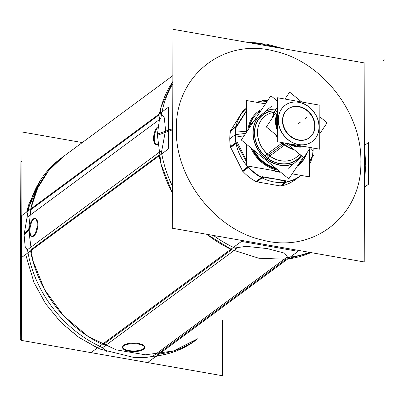 <?xml version="1.0" encoding="UTF-8"?>
<svg xmlns="http://www.w3.org/2000/svg" width="405" height="405" viewBox="0 0 405 405"><rect width="100%" height="100%" fill="white"/><g stroke="black" fill="none" stroke-linecap="round" stroke-linejoin="round"><path stroke-width="0.61" d="M27.651 250.781L25.156 246.503L24.103 234.768L27.667 213.627L24.103 234.768L25.156 246.503L27.651 250.781M153.095 356.354L145.4 357.529L153.095 356.354M107.335 351.879L101.245 346.964M286.077 259.205L157.449 354.274L286.077 259.205M103.067 344.716L231.695 249.647L103.067 344.716M234.804 247.992L246.159 246.341L267.138 248.564L284.604 253.155L287.737 257.398L284.604 253.155L267.138 248.564L246.159 246.341L234.804 247.992M144.641 347.039A11.006 3.939 -179.8 0 0 136.09 343.167A11.006 3.939 -179.8 0 0 123.717 345.257A11.006 3.939 -179.8 0 0 122.624 346.964M122.659 347.287A11.006 3.939 -179.8 0 0 131.615 350.872A11.006 3.939 -179.8 0 0 143.547 348.745A11.006 3.939 -179.8 0 0 144.6 347.363M159.074 155.09L30.446 250.158L159.074 155.09M30.588 209.891L159.216 114.823L30.588 209.891M161.57 114.068L164.319 117.794L165.559 130.218L161.489 152.275L165.559 130.218L164.319 117.794L161.57 114.068M156.3 144.469A9.057 3.665 100 0 1 154.325 137.204A9.057 3.665 100 0 1 157.51 127.874A9.057 3.665 100 0 0 154.275 138.799A9.057 3.665 100 0 0 157.672 144.408A9.057 3.665 100 0 1 156.639 144.57M35.458 218.614A9.057 3.665 100 0 1 37.736 226.375A9.057 3.665 100 0 1 33.858 235.988A9.057 3.665 100 0 1 32.319 236.454M31.99 236.358A9.057 3.665 100 0 1 30.081 228.278A9.057 3.665 100 0 1 33.919 219.08A9.057 3.665 100 0 1 35.108 218.594M230.921 130.218L242.818 111.061L230.921 130.218M294.4 180.19A43.127 36.293 53.5 0 1 281.399 185.87A43.127 36.293 53.5 0 0 294.243 180.306L294.131 180.387M280.412 185.976L256.765 181.82L280.412 185.976M242.97 171.482A43.127 36.293 53.5 0 0 255.995 181.561A43.127 36.293 53.5 0 1 242.97 171.482M242.453 170.768L230.703 147.46L242.453 170.768M230.566 130.957A43.127 36.293 53.5 0 0 230.455 146.605A43.127 36.293 53.5 0 1 230.566 130.957M235.968 126.75L230.617 130.704L235.968 126.75M236.186 126.8A43.127 36.293 53.5 0 0 235.386 134.642A43.127 36.293 53.5 0 0 236.074 142.449A43.127 36.293 53.5 0 1 235.386 134.642A43.127 36.293 53.5 0 1 236.186 126.8M230.561 147.182L235.973 143.178L230.561 147.182M242.823 111.056L245.911 108.773L242.823 111.056M246.579 110.428L236.373 126.36L246.579 110.428M262.238 101.083A43.127 36.293 53.5 0 0 257.074 102.369A43.127 36.293 53.5 0 1 262.238 101.083L267.092 101.437L262.238 101.083M313.075 148.296A43.127 36.293 53.5 0 1 312.225 156.386L309.4 161.61L312.225 156.386A43.127 36.293 53.5 0 0 313.075 148.296A43.127 36.293 53.5 0 0 313.075 148.012A43.127 36.293 53.5 0 1 313.075 148.296L312.746 147.952M299.867 176.15A43.127 36.293 53.5 0 1 287.018 181.713A43.127 36.293 53.5 0 0 300.019 176.033L300.53 175.319L300.019 176.033A43.127 36.293 53.5 0 1 299.923 176.109M285.864 182.123L280.609 186.011L285.864 182.123M256.35 181.749L261.762 177.749L256.35 181.749M261.969 177.593C271.304 178.089 279.394 179.511 286.229 181.855C279.394 179.511 271.304 178.089 261.969 177.593M248.042 167.078L242.615 171.092L248.042 167.078M248.594 167.326A43.127 36.293 53.5 0 0 261.62 177.41A43.127 36.293 53.5 0 1 248.594 167.326M236.358 143.264L246.397 161.666L236.358 143.264M247.961 166.08L248.133 166.612L247.961 166.08M276.904 169.118A32.775 27.58 -126.5 0 1 251.981 148.731A32.775 27.58 -126.5 0 0 276.904 169.118M248.857 128.684A32.775 27.58 -126.5 0 1 249.809 124.699A32.775 27.58 -126.5 0 0 248.857 128.684M258.496 112.342A32.775 27.58 53.5 0 0 249.829 124.639A32.775 27.58 53.5 0 1 260.8 110.843A32.775 27.58 53.5 0 0 258.552 112.301M298.733 164.045A32.775 27.58 53.5 0 0 302.854 159.474A32.775 27.58 53.5 0 1 298.733 164.045M302.241 156.32L294.253 163.174L302.241 156.32M249.829 124.639L250.148 124.401L249.829 124.639M275.856 168.262A32.775 27.58 -126.5 0 1 253.429 149.916A32.775 27.58 -126.5 0 0 275.856 168.262M249.586 127.595A32.775 27.58 -126.5 0 1 250.427 124.239A32.775 27.58 -126.5 0 0 249.586 127.595M257.453 118.316L265.558 111.365L257.453 118.316M250.558 124.087L253.662 121.51L250.558 124.087M266.024 110.98A29.889 25.15 -126.5 0 1 274.595 109.026A29.889 25.15 -126.5 0 0 266.024 110.98M256.861 118.842A29.889 25.15 53.5 0 0 260.764 153.718A29.889 25.15 53.5 0 0 293.716 163.635A29.889 25.15 53.5 0 1 260.764 153.718A29.889 25.15 53.5 0 1 256.861 118.842M277.425 107.457A25.874 21.774 53.5 0 0 272.783 117.293A25.874 21.774 53.5 0 1 277.425 107.457M275.749 134.652A25.874 21.774 53.5 0 0 277.319 137.295A25.874 21.774 53.5 0 1 275.749 134.652M281.677 142.494A25.874 21.774 53.5 0 0 283.384 144.003A25.874 21.774 53.5 0 0 293.706 149.344A25.874 21.774 53.5 0 1 283.384 144.003A25.874 21.774 53.5 0 1 281.677 142.494M288.441 143.684A23.546 19.815 53.5 0 0 304.854 146.564A23.546 19.815 53.5 0 1 288.441 143.684M277.405 112.428A23.546 19.815 53.5 0 0 277.344 130.476A23.546 19.815 53.5 0 1 277.405 112.428M302.429 146.139A22.639 19.055 -126.5 0 1 296.642 145.992A22.639 19.055 -126.5 0 1 290.866 144.109A22.639 19.055 -126.5 0 0 296.642 145.992A22.639 19.055 -126.5 0 0 302.429 146.139M277.354 128.152A22.639 19.055 -126.5 0 1 277.4 114.752A22.639 19.055 -126.5 0 0 277.354 128.152M312.103 141.634A22.639 19.055 53.5 0 0 317.677 119.288A22.639 19.055 53.5 0 0 298.662 102.323A22.639 19.055 53.5 0 0 285.186 105.219M285.135 105.259A22.639 19.055 53.5 0 0 279.496 127.605A22.639 19.055 53.5 0 0 298.515 144.605A22.639 19.055 53.5 0 0 312.047 141.674M309.228 137.857A17.896 15.061 -126.5 0 1 298.531 140.176A17.896 15.061 -126.5 0 1 283.495 126.74A17.896 15.061 -126.5 0 1 287.955 109.072A17.896 15.061 -126.5 0 1 298.647 106.753A17.896 15.061 -126.5 0 1 313.647 120.082A17.896 15.061 -126.5 0 1 309.39 137.74M21.354 339.613L20.25 339.42L20.873 161.428L21.976 161.62M82.271 142.57L22.078 131.995L21.349 340.392L222.289 375.698L222.482 320.492M159.059 354.081A113.208 95.266 53.5 0 0 197.903 338.656L173.416 350.978L145.415 354.81L116.2 349.844L88.168 336.484L63.62 315.829L44.57 289.575L32.587 259.873L28.654 229.169L24.103 234.247M172.824 83.708A113.208 95.266 -126.5 0 0 160.846 118.513L27.074 217.384A113.208 95.266 -126.5 0 1 60.755 158.477L172.854 75.624L63.327 156.573L48.666 170.586L37.7 188.072L30.927 208.241L28.649 230.187L24.103 235.244M364.616 145.355L368.661 142.363L368.515 184.245L364.47 187.231M197.903 338.656L195.331 340.559A113.208 95.266 -126.5 0 1 152.69 356.39L286.462 257.519A113.208 95.266 -126.5 0 0 309.506 252.335M147.648 362.51L298.055 251.348L241.496 241.41L91.095 352.573M172.464 186.244A113.208 95.266 -126.5 0 1 161.246 150.812L27.474 249.682A113.208 95.266 -126.5 0 0 102.678 347.601L236.454 248.731A113.208 95.266 -126.5 0 1 213.47 235.457M21.197 257.798L168.313 149.065L168.46 107.188L21.343 215.921L21.197 257.798M364.551 163.509L365.806 165.432M360.865 162.294C362.364 113.613 322.324 61.747 275.177 51.298C223.585 37.063 174.707 76.018 176.357 130.061M172.662 129.747L157.277 135.351L161.2 106.636L172.834 81.537A113.208 95.266 53.5 0 0 159.403 113.881A113.208 95.266 53.5 0 1 172.834 81.537M172.667 128.603L157.282 134.126L161.023 164.071L172.444 193.119A113.208 95.266 53.5 0 1 159.2 155.798A113.208 95.266 53.5 0 0 172.444 193.119M176.357 128.957C174.859 177.633 214.898 229.498 262.045 239.947C313.637 254.188 362.516 215.227 360.865 161.185M364.556 162.349L365.811 164.212M206.879 234.303A113.208 95.266 53.5 0 0 230.87 249.262A113.208 95.266 53.5 0 1 206.879 234.303L231.903 249.743L258.876 258.253L285.874 259.225L310.969 252.593A113.208 95.266 53.5 0 1 287.687 259.013A113.208 95.266 53.5 0 0 310.969 252.593M172.317 228.228L173.016 29.302L364.905 63.018L364.211 261.949L172.317 228.228M230.516 147.597L236.039 143.517M230.572 130.476L236.034 126.436M236.186 142.363A43.127 36.293 -126.5 0 1 236.419 126.152M230.243 131.195L237.067 126.147L246.574 110.843M242.934 110.757L246.584 108.064M242.473 111.319L245.886 108.793M256.988 102.354A43.127 36.293 -126.5 0 1 262.653 100.951M256.785 102.318A43.3 36.435 53.5 0 1 261.681 101.053L262.825 100.202L267.386 101.002M313.192 148.033A43.127 36.293 -126.5 0 1 312.27 156.619M312.554 155.216A43.3 36.435 53.5 0 1 312.397 156.052L313.546 155.201L309.4 161.873M294.025 180.681L300.996 175.4M280.189 186.143L285.56 182.169M299.978 176.069A43.127 36.293 -126.5 0 1 287.13 181.632M280.959 186.194L287.788 181.146L262.556 176.712L255.732 181.759M256.542 181.987L262.065 177.906M242.266 170.91L247.804 166.814M261.731 177.324A43.127 36.293 -126.5 0 1 248.705 167.245M242.722 171.664L249.551 166.622L249.404 166.333M230.187 146.797L237.016 141.755L246.402 160.38M246.508 129.62A34.962 29.418 53.5 0 0 246.306 132.496A34.962 29.418 53.5 0 1 246.361 131.276L235.244 132.146A43.3 36.435 53.5 0 0 246.387 165.149M274.276 170.702A34.962 29.418 53.5 0 0 280.225 171.831M247.025 165.918A43.3 36.435 53.5 0 0 300.156 176.145M309.39 164.931A43.3 36.435 53.5 0 0 312.052 157.606M275.516 171.502A2.157 0.82 -76.5 0 0 275.724 170.961M279.506 172.201A2.157 0.921 -83.7 0 0 279.668 171.649M310.367 147.769L313.07 150.903M244.129 135.741L235.229 137.224A43.3 36.435 53.5 0 1 246.584 108.17M267.71 100.516A43.3 36.435 53.5 0 0 265.164 100.612M246.503 132.202L246.615 100.531L265.483 103.847M246.458 144.215L246.387 165.802L280.093 171.725M292.172 173.851L309.349 176.869L309.445 149.151M298.718 164.071A32.775 27.58 53.5 0 0 302.869 159.524M302.246 156.325L288.254 168.333M250.239 123.449L250.543 123.221M275.658 168.1A32.775 27.58 -126.5 0 1 253.697 150.133M249.713 127.408A32.775 27.58 -126.5 0 1 250.963 122.912M249.055 125.256L271.664 106.14M260.82 110.813A32.775 27.58 53.5 0 0 258.603 112.261A32.775 27.58 53.5 0 0 254.072 116.675A32.947 27.727 53.5 0 0 249.272 128.056M253.56 117.354A32.775 27.58 53.5 0 0 249.769 125.094M302.515 158.401L302.996 159.924A32.947 27.727 53.5 0 0 306.357 153.768M301.998 156.76A29.717 25.004 53.5 0 0 302.287 156.36M274.433 109.142A29.717 25.004 53.5 0 0 264.946 111.679M303.315 157.201L288.816 178.863L241.289 139.988L270.889 95.767L277.445 101.128M256.441 117.354L254.051 116.67M257.858 117.754A29.717 25.004 53.5 0 0 260.936 153.551A29.717 25.004 53.5 0 0 294.911 162.84M252.958 149.531A32.947 27.727 53.5 0 0 276.281 168.607M296.845 156.932A25.89 21.789 -126.5 0 1 292.952 159.322A25.89 21.789 -126.5 0 1 267.351 153.905A2.157 0.268 -47.6 0 0 265.067 156.269A28.274 23.794 -126.5 0 0 301.168 155.444M266.085 115.314A25.89 21.789 -126.5 0 0 262.658 118.336A25.89 21.789 -126.5 0 0 269.836 155.94A2.157 0.405 -53.8 0 0 267.781 158.492A28.274 23.794 -126.5 0 1 254.507 130.466A28.274 23.794 -126.5 0 1 272.195 110.798M277.425 107.588A25.874 21.774 53.5 0 0 273.137 116.756M276.509 135.275A25.874 21.774 53.5 0 0 277.324 136.622M282.336 142.611A25.874 21.774 53.5 0 0 284.953 144.762L284.654 144.98M284.452 145.132L269.831 155.935M293.139 148.878A25.874 21.774 53.5 0 1 282.467 142.732L267.351 153.905M289.089 143.795A23.374 19.673 53.5 0 0 304.352 146.478M282.001 143.122A26.047 21.921 53.5 0 0 294.121 149.678M277.405 112.944A23.374 19.673 53.5 0 0 277.344 129.823M286.036 143.259L284.877 144.706M277.425 107.173A26.047 21.921 53.5 0 0 272.474 117.749M275.284 134.278A26.047 21.921 53.5 0 0 277.319 137.72M281.262 142.423A26.047 21.921 53.5 0 0 284.502 145.167M310.508 147.562L303.796 157.591L286.335 143.314M277.324 135.943L266.323 126.942L277.415 110.373M319.778 133.716L327.113 122.755L319.834 116.807M301.76 102.025L289.641 92.107L284.978 99.073M300.049 102.511A22.639 19.055 53.5 0 0 285.236 105.178A22.639 19.055 53.5 0 0 279.835 128.188A22.639 19.055 53.5 0 0 299.902 144.712M298.829 145.506L297.923 146.175M296.268 145.056L295.361 145.724M297.341 144.261A22.639 19.055 53.5 0 0 312.154 141.598A22.639 19.055 53.5 0 0 317.56 118.589A22.639 19.055 53.5 0 0 297.488 102.065M319.874 105.204L319.722 149.182L277.303 141.725L277.46 97.752L319.874 105.204M299.983 106.728A17.896 15.061 53.5 0 0 288.274 108.834A17.896 15.061 53.5 0 0 284.001 127.018A17.896 15.061 53.5 0 0 299.867 140.084M297.842 139.73A17.896 15.061 53.5 0 0 309.552 137.619A17.896 15.061 53.5 0 0 313.824 119.434A17.896 15.061 53.5 0 0 297.958 106.373M157.292 127.271A9.057 3.665 -80 0 1 157.57 127.049A9.057 3.665 -80 0 0 153.662 136.652A9.057 3.665 -80 0 0 155.94 144.448A9.057 3.665 -80 0 0 157.631 143.866A9.057 3.665 -80 0 1 157.231 144.15M33.488 218.791A9.057 3.665 -80 0 0 29.388 228.298A9.057 3.665 -80 0 0 31.646 236.338A9.057 3.665 -80 0 0 33.428 235.675M32.937 236.039A9.057 3.665 -80 0 0 37.032 226.532A9.057 3.665 -80 0 0 34.779 218.498A9.057 3.665 -80 0 0 32.992 219.156M143.826 349.161A11.006 3.939 0.2 0 1 131.509 351.505A11.006 3.939 0.2 0 1 122.619 347.606A11.006 3.939 0.2 0 1 124.036 345.688M123.434 346.128A11.006 3.939 0.2 0 1 135.751 343.784A11.006 3.939 0.2 0 1 144.636 347.682A11.006 3.939 0.2 0 1 143.223 349.606M123.717 345.257A11.006 3.939 -179.8 0 0 128.851 350.538A11.006 3.939 -179.8 0 0 143.547 348.745A11.006 3.939 -179.8 0 0 138.414 343.465A11.006 3.939 -179.8 0 0 123.717 345.257M30.572 250.867A113.208 95.266 53.5 0 0 102.242 344.331A113.208 95.266 53.5 0 1 30.572 250.867M33.858 235.988A9.057 3.665 100 0 1 29.955 230.44A9.057 3.665 100 0 1 33.919 219.08A9.057 3.665 100 0 1 37.822 224.628A9.057 3.665 100 0 1 33.858 235.988M365.811 164.931L364.556 163.028L365.811 164.946L364.49 181.278M172.667 129.073L168.384 129.478L172.667 129.073M176.357 129.413C175.092 177.972 215.055 229.524 262.045 239.947C313.404 254.107 362.146 215.581 360.865 161.833C362.131 113.273 322.167 61.722 275.177 51.298C223.818 37.139 175.076 75.664 176.357 129.413C175.092 177.972 215.055 229.524 262.045 239.947C313.404 254.107 362.146 215.581 360.865 161.833C362.131 113.273 322.167 61.722 275.177 51.298C223.818 37.139 175.076 75.664 176.357 129.413M245.708 133.382L235.502 134.627M277.592 171.705A35.134 29.565 53.5 0 0 280.528 172.079A35.134 29.565 53.5 0 1 277.592 171.705A35.134 29.565 53.5 0 1 272.55 170.404A35.134 29.565 53.5 0 0 277.592 171.705M277.708 171.31A2.157 0.871 -80 0 1 277.511 171.917A2.157 0.871 -80 0 0 277.708 171.31A2.157 0.871 100 0 1 277.663 171.487M246.518 127.99A35.134 29.565 53.5 0 0 246.068 132.85A35.134 29.565 53.5 0 1 246.518 127.99M277.87 170.08A33.61 28.284 53.5 0 0 278.139 170.125A33.61 28.284 53.5 0 1 277.87 170.08A33.61 28.284 53.5 0 1 250.746 147.724A33.61 28.284 53.5 0 0 277.87 170.08M297.295 166.197A33.61 28.284 53.5 0 0 306.894 152.958A33.61 28.284 53.5 0 1 297.295 166.197M261.767 109.396A33.61 28.284 53.5 0 0 247.885 130.132A33.61 28.284 53.5 0 1 261.767 109.396M266.51 157.251A28.031 23.591 -126.5 0 0 300.981 155.292A28.031 23.591 -126.5 0 1 266.51 157.251A28.031 23.591 -126.5 0 1 254.775 129.985A28.031 23.591 -126.5 0 1 271.77 111.112A28.031 23.591 -126.5 0 0 254.775 129.985A28.031 23.591 -126.5 0 0 266.51 157.251A2.157 0.339 129.3 0 1 268.469 155.024A25.874 21.774 -126.5 0 1 257.686 129.453A25.874 21.774 -126.5 0 1 274.084 112.317M299.584 154.148A25.874 21.774 -126.5 0 1 268.469 155.024A25.874 21.774 -126.5 0 1 263.979 116.989M283.191 144.15L268.566 154.953A2.157 0.339 -50.7 0 0 266.399 157.418M284.31 142.955L283.621 143.734M297.594 145.289L296.642 145.992M298.515 144.605A22.639 19.055 53.5 0 0 318.983 127.049A22.639 19.055 53.5 0 0 298.662 102.323A22.639 19.055 53.5 0 0 278.2 119.88A22.639 19.055 53.5 0 0 298.515 144.605M298.531 140.176A17.896 15.061 -126.5 0 1 282.472 120.634A17.896 15.061 -126.5 0 1 298.647 106.753A17.896 15.061 -126.5 0 1 314.71 126.299A17.896 15.061 -126.5 0 1 298.531 140.176M229.767 138.799L235.158 134.814L229.767 138.799M384.75 59.788L382.877 61.17L384.75 59.788M298.591 123.464L300.464 122.082L298.591 123.464M306.95 117.288L305.071 118.675L306.95 117.288M63.327 156.573A113.208 95.266 53.5 0 0 30.775 208.95M294.627 158.456A25.874 21.774 -126.5 0 1 268.469 155.024M33.919 282.356L45.466 303.502L60.679 322.107L78.003 336.808L97.387 347.92M155.814 356.476L168.693 353.509M40.556 180.144L28.937 203.988L26.73 211.936L40.551 180.149M365.811 164.906L364.606 148.215L365.811 164.896M283.996 48.803L266.93 44.191L248.346 42.535L256.127 42.803L283.996 48.803M265.412 115.81L265.113 116.032M296.171 157.429L300.07 154.548L296.161 157.439M25.657 254.507L33.964 282.467L45.603 303.699L61.018 322.456L79.426 337.795L100.06 349.09L133.356 357.332L145.658 357.514M262.658 118.336L265.422 115.805"/></g></svg>
